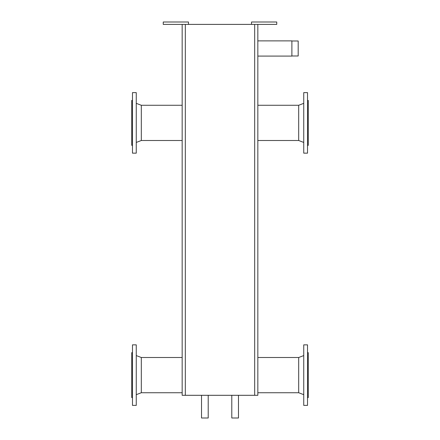 <?xml version="1.0" encoding="UTF-8"?>
<svg xmlns="http://www.w3.org/2000/svg" width="440" height="440" viewBox="0 0 440 440"><rect width="100%" height="100%" fill="white"/><g stroke="black" fill="none" stroke-linecap="round" stroke-linejoin="round"><path stroke-width="0.66" d="M132.479 92.626L132.479 153.159L136.263 153.159L136.263 92.626L132.479 92.626M307.522 92.626L307.522 153.159L303.738 153.159L303.738 92.626L307.522 92.626M307.522 344.856L307.522 405.389L303.738 405.389L303.738 344.856L307.522 344.856M132.479 344.856L132.479 405.389L136.263 405.389L136.263 344.856L132.479 344.856M208.208 395.302L208.208 418L201.526 418L201.526 395.302M238.475 395.302L238.475 418L231.792 418L231.792 395.302M182.166 357.506L141.306 357.506L141.306 392.739L182.166 392.739M141.306 392.739L136.263 394.669M291.885 55.99L298.194 55.99L298.194 40.981L291.885 40.981M257.835 40.882L291.885 40.882L291.885 56.089L257.835 56.089M182.166 105.276L141.306 105.276L141.306 140.508L182.166 140.508M141.306 140.508L136.263 142.439M251.526 24.398L251.526 22L276.749 22L276.749 24.398L163.251 24.398L163.251 22L188.474 22L188.474 24.398M257.835 24.398L257.835 395.302L182.166 395.302L182.166 24.398M257.835 357.506L298.694 357.506L298.694 392.739L303.738 394.669M257.835 392.739L298.694 392.739M257.835 105.276L298.694 105.276L298.694 140.508L303.738 142.439M257.835 140.508L298.694 140.508M132.479 397.568L131.72 397.568L131.72 352.671L132.479 352.671M307.522 397.568L308.281 397.568L308.281 352.671L307.522 352.671M307.522 145.338L308.281 145.338L308.281 100.441L307.522 100.441M132.479 145.338L131.72 145.338L131.72 100.441L132.479 100.441M254.683 24.398L254.683 395.302M185.317 24.398L185.317 395.302M141.306 357.506L136.263 355.575M141.306 105.276L136.263 103.345M298.694 357.506L303.738 355.575M298.694 105.276L303.738 103.345"/></g></svg>
